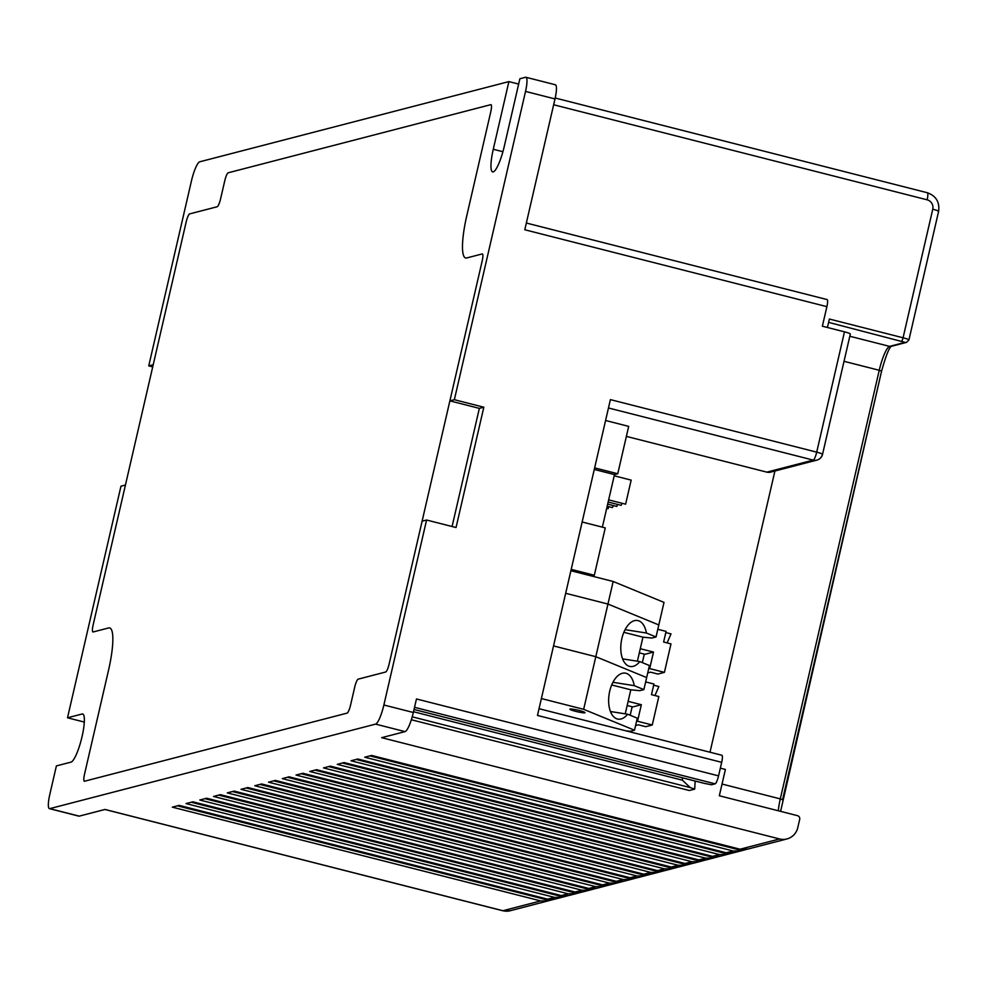 <?xml version="1.0" encoding="UTF-8"?>
<svg xmlns="http://www.w3.org/2000/svg" width="988" height="988" viewBox="0 0 988 988"><rect width="100%" height="100%" fill="white"/><g stroke="black" fill="none" stroke-linecap="round" stroke-linejoin="round"><path stroke-width="1.48" d="M383.875 705L426.581 520.021L422.111 521.182L389.124 664.047A7.768 1.568 104.3 0 1 385.666 672.013L358.175 679.151A7.768 1.568 -75.7 0 0 354.717 687.117L350.555 705.16A7.768 1.568 104.3 0 1 347.097 713.126L84.511 781.236A7.768 1.568 104.3 0 1 84.338 781.249A7.768 1.568 104.3 0 1 84.536 774.172L108.495 670.395A46.572 9.386 -75.7 0 0 109.668 627.936A46.572 9.386 -75.7 0 0 108.594 627.96L93.131 631.974A7.768 1.568 104.3 0 1 92.946 631.974A7.768 1.568 104.3 0 1 93.144 624.898L125.439 485.034L120.968 486.195L67.505 717.794L82.103 714.003A24.836 5.002 104.3 0 1 82.683 713.991A24.836 5.002 104.3 0 1 81.732 737.974A24.836 5.002 104.3 0 1 71 762.131L56.39 765.91L49.795 794.488A15.524 3.125 -75.7 0 0 49.4 808.641A15.524 3.125 -75.7 0 0 49.758 808.641L375.576 724.118A18.636 3.754 -75.7 0 0 383.875 705L413.342 712.496A18.636 3.754 104.3 0 1 405.055 731.614L381.677 737.678L779.569 838.96A15.524 15.116 75.5 0 0 797.773 827.672L799.687 819.398A3.1 3.026 75.5 0 0 797.427 815.643L719.326 795.76L725.402 769.442L720.338 768.158M449.886 400.869L454.356 399.708L525.53 91.415A15.524 3.125 -75.7 0 0 525.925 77.262A15.524 3.125 -75.7 0 0 525.567 77.274L519.886 78.744L504.263 146.422A24.836 5.002 104.3 0 1 492.642 171.912A24.836 5.002 104.3 0 1 493.271 149.274L508.894 81.596L199.737 161.797A18.636 3.754 -75.7 0 0 191.45 180.915L148.743 365.881L153.214 364.72L186.201 221.855A7.768 1.568 104.3 0 1 189.647 213.89L217.15 206.764A7.768 1.568 -75.7 0 0 220.596 198.798L224.77 180.755A7.768 1.568 104.3 0 1 228.216 172.789L490.801 104.666A7.768 1.568 104.3 0 1 490.987 104.666A7.768 1.568 104.3 0 1 490.789 111.743L466.83 215.508A46.572 9.386 -75.7 0 0 465.644 257.967A46.572 9.386 -75.7 0 0 466.719 257.954L482.193 253.941A7.768 1.568 104.3 0 1 482.366 253.941A7.768 1.568 104.3 0 1 482.169 261.017L449.886 400.869L479.353 408.377L452.084 526.518M553.91 899.364L510.265 910.726A15.524 15.116 -104.5 0 1 502.892 910.726L105.012 809.456L79.225 816.137A15.524 3.125 104.3 0 1 78.867 816.15L49.4 808.641M413.342 712.496L416.467 698.961L718.56 775.864A7.768 1.568 104.3 0 1 715.114 783.83L414.54 707.322M555.034 84.77A15.524 3.125 104.3 0 1 555.392 84.77A15.524 3.125 104.3 0 1 554.997 98.924L524.789 229.759L826.894 306.651L822.374 326.201L844.481 331.832A7.768 0.84 13 0 1 850.322 334.03L822.547 454.332A7.768 0.84 -167 0 0 816.706 452.146L610.399 399.621L537.484 715.436L721.685 762.328L718.56 775.864M411.354 719.758L689.328 790.511L694.7 789.128L690.229 787.584L682.399 780.187L682.535 777.828M694.7 789.128L695.169 781.039M826.907 299.586A7.768 1.568 104.3 0 1 827.092 299.574A7.768 1.568 104.3 0 1 826.894 306.651M703.987 783.274L711.459 784.781L715.114 783.83M721.709 755.252A7.768 1.568 104.3 0 1 721.882 755.252A7.768 1.568 104.3 0 1 721.685 762.328M827.438 327.497L829.389 319.038L903.069 337.785L932.758 209.209A7.768 7.558 -104.5 0 0 927.127 199.811L553.651 104.753M774.913 471.004L709.989 752.226M732.627 853.002L726.983 854.497L719.412 854.558L351.012 760.785L357.878 759.006L726.291 852.78L734.059 852.632M718.881 856.571L713.237 858.066L705.667 858.127L337.266 764.354L344.133 762.563L712.546 856.349L720.314 856.201M705.136 860.14L699.492 861.635L691.921 861.697L323.508 767.923L330.387 766.132L698.8 859.906L706.568 859.77M691.39 863.71L685.746 865.204L678.176 865.266L309.763 771.48L316.642 769.701L685.055 863.475L692.823 863.327M677.632 867.266L672.001 868.761L664.43 868.823L296.017 775.049L302.896 773.271L671.297 867.044L679.065 866.896M663.887 870.836L658.243 872.33L650.684 872.392L282.272 778.618L289.138 776.827L657.551 870.613L665.319 870.465M650.141 874.405L644.497 875.899L636.927 875.961L268.526 782.187L275.393 780.397L643.805 874.182L651.574 874.034M636.395 877.974L630.752 879.468L623.181 879.53L254.768 785.744L261.647 783.966L630.06 877.739L637.828 877.603M622.65 881.531L617.006 883.025L609.435 883.087L241.023 789.313L247.902 787.535L616.314 881.308L624.083 881.16M608.904 885.1L603.26 886.594L595.69 886.656L227.277 792.882L234.156 791.104L602.557 884.878L610.325 884.729M595.147 888.669L589.515 890.163L581.944 890.225L213.532 796.452L220.398 794.661L588.811 888.447L596.579 888.298M581.401 892.238L575.757 893.732L568.186 893.794L199.786 800.008L206.653 798.23L575.065 892.003L582.834 891.868M567.655 895.795L562.011 897.289L554.441 897.363L186.04 803.577L192.907 801.799L561.32 895.573L569.088 895.424M548.266 900.858L540.695 900.92L172.283 807.147L179.161 805.368L547.574 899.142L555.342 898.994M746.372 849.433L740.741 850.927L733.17 851.001L364.757 757.216L371.624 755.437L740.037 849.211L747.805 849.063M426.581 520.021L456.048 527.53L483.824 407.217L479.353 408.377M454.356 399.708L483.824 407.217M508.894 81.596L518.663 84.079M67.505 717.794L84.313 722.067M148.743 365.881L152.708 366.894M608.472 407.982L813.248 460.112A7.768 7.558 -104.5 0 0 816.94 460.099A7.768 7.768 0 0 0 822.547 454.332A7.768 0.84 -167 0 1 822.349 454.468A7.768 7.558 -104.5 0 1 816.94 460.099L770.541 472.141A7.768 7.558 -104.5 0 1 766.849 472.141L626.38 436.387M614.215 475.796L631.171 480.119L625.614 504.176L608.657 499.866M582.142 522.01L605.261 527.888L594.319 575.263L591.54 575.979M594.27 469.448L614.487 474.598L602.359 527.147M614.487 474.598L617.759 473.746L594.64 467.867M605.582 420.493L628.689 426.384L617.759 473.746M608.633 506.634L608.163 508.709L606.706 508.338M607.175 506.264L612.424 507.597A15.524 3.125 -75.7 0 1 613.474 505.572M617.364 504.374L616.895 506.436L607.682 504.102M608.163 502.028L621.156 505.337A15.524 3.125 -75.7 0 1 622.205 503.312M594.319 575.263L571.2 569.372M84.536 774.172A7.768 1.568 -75.7 0 0 84.338 781.249A7.768 1.568 -75.7 0 0 84.511 781.236L347.097 713.126A7.768 1.568 -75.7 0 0 350.555 705.16L354.717 687.117A7.768 1.568 104.3 0 1 358.175 679.151L385.666 672.013A7.768 1.568 -75.7 0 0 389.124 664.047L482.169 261.017A7.768 1.568 -75.7 0 0 482.366 253.941A7.768 1.568 -75.7 0 0 482.193 253.941L466.719 257.954A46.572 9.386 104.3 0 1 465.644 257.967A46.572 9.386 104.3 0 1 466.83 215.508L490.789 111.743A7.768 1.568 -75.7 0 0 490.987 104.666A7.768 1.568 -75.7 0 0 490.801 104.666L228.216 172.789A7.768 1.568 -75.7 0 0 224.77 180.755L220.596 198.798A7.768 1.568 104.3 0 1 217.15 206.764L189.647 213.89A7.768 1.568 -75.7 0 0 186.201 221.855L93.144 624.898A7.768 1.568 -75.7 0 0 92.946 631.974A7.768 1.568 -75.7 0 0 93.131 631.974L108.594 627.96A46.572 9.386 104.3 0 1 109.668 627.936A46.572 9.386 104.3 0 1 108.495 670.395L84.536 774.172M541.387 698.553L583.661 709.322L634.506 730.206L630.381 731.281L626.083 730.861M575.745 711.372A7.768 0.84 -167 0 0 584.834 712.805A7.768 0.84 -167 0 0 585.032 712.669A7.768 0.84 -167 0 0 579.19 710.483A7.768 0.84 -167 0 0 570.101 709.051A7.768 0.84 -167 0 0 569.903 709.174A7.768 0.84 -167 0 0 575.745 711.372M653.661 685.203L658.873 686.524L654.958 695.54M645.658 681.918L653.933 684.017L651.475 694.65L658.835 696.528L652.265 724.994L637.532 721.24L641.348 704.703L628.133 701.344M625.095 629.665L646.411 633.024A23.292 12.708 98.9 0 0 639.051 620.946A23.292 12.708 98.9 0 0 637.458 620.489A23.292 12.708 98.9 0 0 621.86 638.569A23.292 12.708 98.9 0 0 628.64 666.06A23.292 12.708 98.9 0 0 630.221 666.505A23.292 12.708 98.9 0 0 639.816 661.59L649.437 665.542L646.658 677.57L595.801 656.687L646.658 677.57L643.88 689.612L639.755 690.674L630.801 689.809L625.243 713.855M583.661 709.322L595.801 656.687L553.539 645.93L595.801 656.687L607.953 604.051L658.811 624.947L607.953 604.051L565.679 593.294L607.953 604.051L613.165 581.487L664.01 602.384L656.032 636.976L651.907 638.038L642.953 637.174L637.396 661.219M652.265 724.994L645.769 726.686L638.396 724.809L635.617 725.525M636.507 721.512L637.532 721.24M632.147 706.778L630.183 715.263M641.348 704.703L632.765 706.926L627.17 705.506M634.506 730.206L637.285 718.177L627.664 714.225L610.448 711.521M612.943 682.3L634.259 685.66A23.292 12.708 98.9 0 0 626.898 673.581A23.292 12.708 98.9 0 0 625.305 673.124A23.292 12.708 98.9 0 0 609.707 691.205A23.292 12.708 98.9 0 0 616.487 718.696A23.292 12.708 98.9 0 0 618.068 719.14A23.292 12.708 98.9 0 0 627.664 714.225M634.259 685.66L643.88 689.612M611.696 684.956L630.801 689.809M665.813 632.567L671.013 633.888L667.11 642.904M657.81 629.282L666.085 631.381L663.627 642.015L670.988 643.892L664.418 672.359L649.684 668.604L653.5 652.068L640.286 648.708M664.418 672.359L657.922 674.051L650.549 672.173L647.77 672.89M648.659 668.876L649.684 668.604M644.3 654.142L642.336 662.627M653.5 652.068L644.917 654.291L639.322 652.87M639.816 661.59L622.601 658.885M646.411 633.024L656.032 636.976M623.848 632.32L642.953 637.174M570.891 570.731L613.165 581.487M49.758 808.641L79.225 816.137M682.399 780.187L413.515 711.743M690.229 787.584L412.231 716.831M891.361 346.269C889.089 347.653 885.841 355.952 881.58 371.155L782.582 799.675M712.546 856.349L719.412 854.558M698.8 859.906L705.667 858.127M685.055 863.475L691.921 861.697M671.297 867.044L678.176 865.266M657.551 870.613L664.43 868.823M643.805 874.182L650.684 872.392M630.06 877.739L636.927 875.961M616.314 881.308L623.181 879.53M602.557 884.878L609.435 883.087M588.811 888.447L595.69 886.656M575.065 892.003L581.944 890.225M561.32 895.573L568.186 893.794M547.574 899.142L554.441 897.363M104.913 809.481L502.707 910.738A7.768 1.568 104.3 0 0 502.892 910.726L540.695 900.92M740.037 849.211L779.569 838.96M726.291 852.78L733.17 851.001M375.576 724.118L405.055 731.614M554.997 98.924L525.53 91.415M844.481 331.832L816.706 452.146A7.768 1.568 104.3 0 1 813.248 460.112L766.849 472.141M502.917 151.72L493.271 149.274M83.177 714.275L82.103 714.003M782.558 799.811L780.298 798.884A23.292 4.693 -75.7 0 0 778.309 810.778M780.594 811.358L881.58 371.155L879.246 370.278L780.298 798.884L722.03 784.052M844.024 361.312L879.246 370.278A23.292 4.693 -75.7 0 1 889.608 346.38L849.816 336.253M891.09 346.38A3.1 3.026 -104.5 0 1 889.608 346.38L905.082 342.367A3.1 3.026 -104.5 0 0 906.552 342.367L891.09 346.38M828.611 322.372L905.082 342.367M906.552 342.367L908.911 339.983A7.768 0.84 13 0 0 903.069 337.785A3.1 0.63 104.3 0 1 901.686 340.971M938.402 211.531A7.768 0.84 -167 0 0 938.6 211.407A7.768 0.84 -167 0 0 932.758 209.209M927.139 192.746A7.768 1.568 104.3 0 1 927.324 192.734A7.768 1.568 104.3 0 1 927.127 199.811M741.963 850.582L369.92 755.882M728.218 854.151L356.174 759.451M714.472 857.72L342.428 763.008M700.727 861.277L328.671 766.577M686.969 864.846L314.925 770.146M673.223 868.415L301.179 773.715M659.478 871.984L287.434 777.272M645.732 875.541L273.688 780.841M631.987 879.11L259.93 784.41M618.241 882.679L246.185 787.979M604.483 886.248L232.439 791.536M590.738 889.818L218.694 795.105M576.992 893.374L204.948 798.675M563.246 896.943L191.203 802.244M549.501 900.513L177.445 805.813M705.444 783.645L414.046 709.47M510.265 910.726L502.707 910.738A7.768 1.568 104.3 0 1 502.559 910.652M554.737 899.179L562.011 897.289M568.495 895.61L575.757 893.732M582.241 892.053L589.515 890.163M595.986 888.484L603.26 886.594M609.732 884.915L617.006 883.025M623.477 881.345L630.752 879.468M637.223 877.789L644.497 875.899M650.981 874.219L658.243 872.33M664.726 870.65L672.001 868.761M678.472 867.081L685.746 865.204M692.218 863.524L699.492 861.635M705.963 859.955L713.237 858.066M719.721 856.386L726.983 854.497M733.466 852.817L740.741 850.927M747.212 849.248L786.93 838.948M555.392 84.77L525.925 77.262M908.911 339.983L938.6 211.407C939.835 202.132 936.068 195.908 927.324 192.734L555.207 98.022M721.882 755.252L539.04 708.705M526.345 223.029L827.092 299.574M704.839 783.509L414.034 709.483"/></g></svg>
